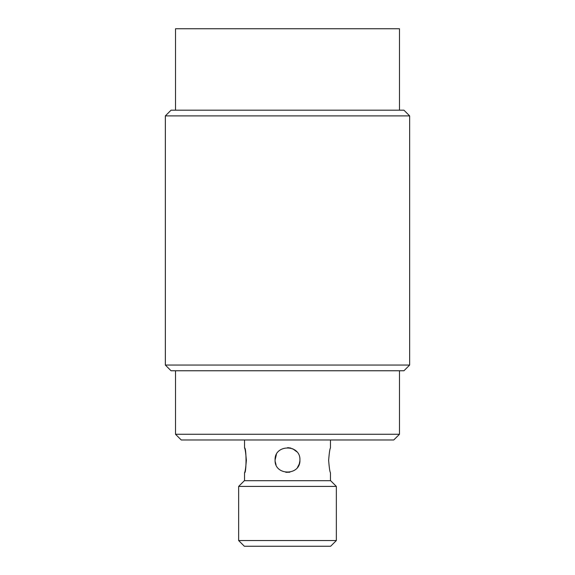 <?xml version="1.0" encoding="UTF-8"?>
<svg xmlns="http://www.w3.org/2000/svg" width="575" height="575" viewBox="0 0 575 575"><rect width="100%" height="100%" fill="white"/><g stroke="black" fill="none" stroke-linecap="round" stroke-linejoin="round"><path stroke-width="0.86" d="M246.373 460.338C245.748 467.878 245.137 472.01 244.54 472.751C246.517 473.52 246.517 447.156 244.54 447.925C245.137 448.658 245.748 452.798 246.373 460.338M399.474 110.184L399.474 28.75L175.526 28.75L175.526 110.184M165.348 365.053L409.652 365.053L409.652 115.891L165.348 115.891L165.348 365.053L171.055 370.767L403.945 370.767L409.652 365.053M165.348 115.891L171.055 110.184L403.945 110.184L409.652 115.891M399.474 434.269L393.767 439.976L181.233 439.976L175.526 434.269L399.474 434.269L399.474 370.767M330.46 480.7L330.46 472.751C329.863 472.025 329.252 467.885 328.627 460.338C329.252 452.791 329.863 448.658 330.46 447.925L330.46 439.976M275.087 460.014C274.311 444.008 300.682 444.008 299.913 460.014C300.689 476.014 274.325 476.043 275.087 460.014L276.374 454.523M238.647 540.543L336.353 540.543L336.353 486.407L238.647 486.407L238.647 540.543L244.353 546.25L330.647 546.25L336.353 540.543M238.647 486.407L244.353 480.7L330.647 480.7L336.353 486.407M287.694 447.609L290.921 448.09M292.661 448.73L296.743 451.734M299.87 461.021L299.208 464.126L297.548 467.295M289.836 472.204L285.789 472.312M276.036 464.765L275.188 461.574M175.526 434.269L175.526 370.767M244.54 480.7L244.54 472.751M244.54 447.925L244.54 439.976"/></g></svg>
